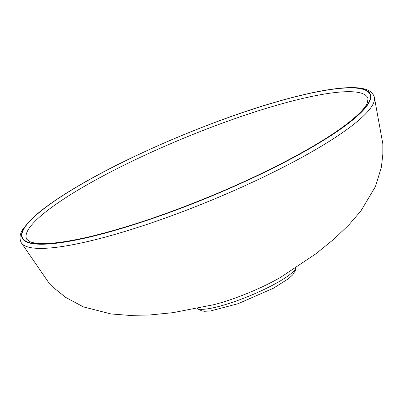 <?xml version="1.0" encoding="UTF-8"?>
<svg xmlns="http://www.w3.org/2000/svg" width="403" height="403" viewBox="0 0 403 403"><rect width="100%" height="100%" fill="white"/><g stroke="black" fill="none" stroke-linecap="round" stroke-linejoin="round"><path stroke-width="0.6" d="M84.857 186.055A184.579 33.006 -22.4 0 0 26.81 239.327L30.361 241.86C32.633 242.752 35.902 243.301 40.184 243.508C50.985 243.961 66.394 241.941 86.413 237.448C124.582 228.602 167.965 214.018 216.557 193.702C266.962 172.524 314.068 147.725 341.306 128.089C355.96 117.439 364.624 109.067 367.304 102.972L368.035 98.685A184.579 33.006 -22.4 0 0 264.01 109.052A184.579 33.006 -22.4 0 0 84.857 186.055M214.275 304.587A58.344 10.433 -22.4 0 0 281.002 277.088L315.932 253.774L334.329 238.813L349.023 224.738L360.876 210.965L375.47 186.534L381.394 167.22L382.85 154.052L382.845 143.936L374.296 97.017A191.012 34.154 157.6 0 1 210.462 200.639A191.012 34.154 157.6 0 1 21.188 242.556L48.189 281.873L55.312 289.052L65.624 297.369L83.436 306.905L111.011 313.952L129.126 315.378L149.463 315.005L173.063 312.657L214.275 304.587M310.491 147.921A187.924 33.6 157.6 0 1 64.707 241.896A187.924 33.6 157.6 0 1 81.829 183.964A187.924 33.6 157.6 0 1 327.614 89.99A187.924 33.6 157.6 0 1 310.491 147.921M81.587 184.05A188.352 33.676 -22.4 0 0 139.373 222.884A188.352 33.676 -22.4 0 0 367.576 91.028A188.352 33.676 -22.4 0 0 81.587 184.05M295.933 267.809A53.952 9.647 157.6 0 1 278.851 281.752A53.952 9.647 157.6 0 1 197.143 308.527M374.296 97.017L373.924 95.909C372.075 92.146 368.614 89.758 363.536 88.736C359.728 87.854 355.048 87.486 349.507 87.622C331.538 88.161 306.597 93.078 274.69 102.367C213.066 120.185 133.232 153.956 81.406 184.131C58.732 197.253 42.068 208.925 31.414 219.141L23.052 229.005C19.802 233.79 19.183 238.309 21.188 242.556M197.002 308.557L201.974 310.97L204.548 311.272L210.391 310.99L238.057 303.711L273.264 288.301L288.387 278.795L292.603 274.982L295.706 269.889L296.054 267.728"/></g></svg>
